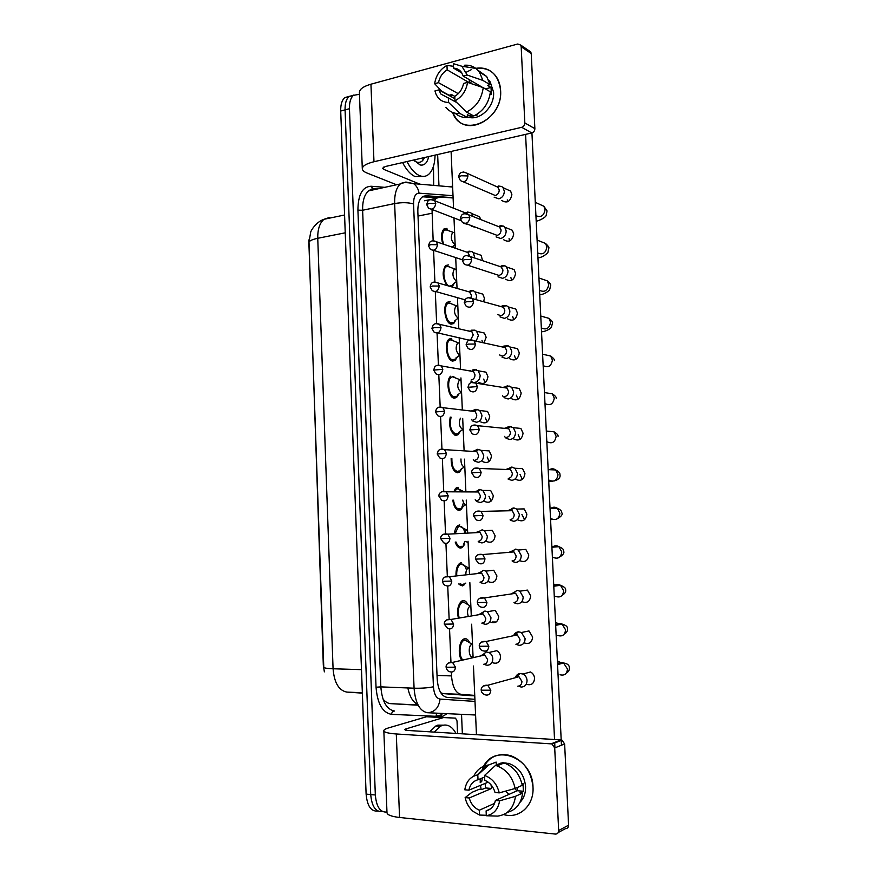 <?xml version="1.0" encoding="UTF-8"?>
<svg xmlns="http://www.w3.org/2000/svg" width="878" height="878" viewBox="0 0 878 878"><rect width="100%" height="100%" fill="white"/><g stroke="black" fill="none" stroke-linecap="round" stroke-linejoin="round"><path stroke-width="1.32" d="M442.753 243.93C440.844 237.126 441.25 232.121 443.972 228.938L446.979 228.401M446.858 285.482C442.391 277.843 441.996 271.181 445.673 265.496L448.548 264.915M455.814 319.998L453.706 323.554L451.094 324.169C445.256 323.378 442.26 305.687 447.396 302.208L450.129 301.593M457.317 356.918L455.144 360.452L452.686 361.088C446.759 360.595 443.829 342.552 449.13 339.051L451.709 338.414M458.821 394.002L456.593 397.525L454.277 398.173C448.395 397.975 445.431 380.13 450.655 376.223M460.335 431.252L458.031 434.753L455.891 435.4C450.568 432.733 448.68 426.631 450.227 417.083M461.839 468.676L459.468 472.155L457.493 472.792C453.267 471.519 451.149 466.745 451.138 458.47M463.343 506.266L460.906 509.734L459.117 510.348C455.836 509.888 453.739 506.496 452.818 500.164M453.619 491.845L456.198 487.916L458.118 487.279M464.824 544.086L462.355 547.466L460.731 548.059C458.393 548.048 456.549 546.05 455.21 542.055M454.409 533.802C454.859 529.741 456.055 526.976 457.998 525.505L459.743 524.89M465.79 583.102L462.366 585.922L458.7 583.969M456.033 575.957C455.737 569.811 456.988 565.575 459.809 563.237L461.367 562.666M458.393 618.189C456.79 610.419 457.866 604.733 461.641 601.134L463.002 600.596C464.934 600.42 466.558 601.748 467.864 604.602M461.762 660.289C457.723 655.372 458.865 641.577 463.474 639.173L464.638 638.701C466.657 638.416 468.314 639.766 469.631 642.762M440.8 692.786L443.149 693.609L471.201 695.683M308.924 239.87L323.313 665.206L324.366 671.857M418.158 705.221L390.732 703.651C387.867 703.465 385.277 701.895 382.951 698.943M424.601 200.755L436.136 198.362L434.434 200.447M451.369 672.131L451.533 675.917C452.444 686.98 455.66 693.137 461.18 694.366L474.746 695.387M432.031 209.469L433.15 240.66M462.41 259.789L433.578 250.318L434.895 281.893M435.301 291.595L436.64 323.324M437.057 333.08L438.396 364.952M438.813 374.752L440.163 406.777M440.58 416.622L441.941 448.812M442.358 458.7L443.719 491.032M444.147 500.976L445.519 533.473M445.936 543.46L447.319 576.1M447.736 586.142L449.13 618.946M449.547 629.032L450.941 661.99M453.114 197.967L439.933 197.023L436.136 198.362M454.31 283.243L452.049 286.974M452.796 246.652L452.609 247.3M386.957 812.018C380.295 812.655 376.421 806.97 375.334 794.996L349.455 108.718L345.076 109.871C344.933 103.615 346.228 99.181 348.95 96.558L353.669 95.087L348.95 96.558C346.228 99.181 344.933 103.615 345.076 109.871L370.714 794.546L345.076 109.871L340.708 111.023C340.565 104.778 341.871 100.355 344.615 97.732L349.323 96.262M382.479 811.502C375.74 812.249 371.822 806.597 370.714 794.546C371.822 806.597 375.74 812.249 382.479 811.502M377.902 811.031C371.142 811.755 367.213 806.114 366.115 794.107L340.708 111.023M437.639 154.528L438.967 185.84M461.532 714.352L462.366 733.832M349.455 108.718C349.312 102.441 350.596 97.996 353.318 95.384L359.453 94.275M453.103 197.693L425.929 195.75L422.033 197.111C419.069 199.921 417.665 204.859 417.84 211.916L437.178 678.99C438.089 690.031 441.349 696.155 446.968 697.362L474.91 699.305M422.461 196.771L436.915 197.78M519.304 686.574L521.378 687.068C524.989 686.794 526.877 684.599 527.052 680.483C526.778 677.487 525.428 675.336 522.981 674.03L520.028 673.514C517.724 673.876 516.187 675.27 515.386 677.695M517.822 686.179C520.434 685.981 521.795 684.39 521.927 681.405L518.964 676.718L516.835 676.345L520.028 673.514M468.139 641.862L465.066 640.029L463.683 640.49C459.183 642.795 458.667 656.766 462.969 660.015M472.518 644.32L471.398 644.584C467.886 646.417 468.962 657.951 472.529 656.799M485.238 664.789L487.301 665.272C490.791 664.964 492.624 662.791 492.799 658.741C492.547 655.833 491.252 653.748 488.914 652.486L486.28 651.959L481.649 655.723M483.624 664.295C486.16 664.075 487.477 662.495 487.608 659.554L484.777 654.999L482.889 654.626L480.255 656.042M516.999 644.704L519.458 645.341C523.047 644.99 524.934 642.762 525.11 638.657L521.433 632.511L518.602 631.82C516.242 632.006 514.585 633.301 513.619 635.694M515.891 644.232C518.492 643.98 519.864 642.367 519.985 639.393L517.307 634.915L515.276 634.421L518.602 631.82M514.727 603.021L517.537 603.801C521.126 603.384 523.003 601.123 523.178 597.029L519.853 591.179L517.164 590.345L511.896 593.868M513.97 602.484C516.571 602.187 517.932 600.552 518.053 597.578L515.638 593.319L513.531 592.716L510.667 594.055M512.511 561.547L515.638 562.458C519.205 561.964 521.082 559.681 521.258 555.598L518.261 550.034L515.726 549.09L510.228 552.229M512.072 560.932C514.651 560.581 516.012 558.924 516.132 555.961L513.959 551.911L511.622 551.208L509.02 552.328M510.337 520.27L513.74 521.302C517.296 520.742 519.161 518.437 519.337 514.365L516.637 509.064L514.256 508.044L513.125 507.967L508.603 510.766M510.162 519.578C512.741 519.172 514.102 517.493 514.223 514.541L512.258 510.689L509.723 509.899L507.429 510.798M466.361 603.735L463.233 601.957L461.861 602.44C458.404 605.842 457.515 611.055 459.183 618.057M470.795 606.072L469.631 606.358C467.381 608.761 466.953 612.142 468.325 616.499M483.087 623.698L485.49 624.313C488.969 623.929 490.791 621.723 490.967 617.695L487.433 611.703L484.908 611.033L480.014 614.512M484.908 611.033L478.642 614.743M481.813 623.117C484.338 622.842 485.655 621.251 485.775 618.321L483.207 613.963L481.396 613.492M460.017 583.815L462.311 584.561L463.573 584.079M466.503 570.184C465.417 566.101 463.727 564.049 461.422 564.027L460.061 564.543C457.548 566.628 456.439 570.415 456.736 575.88M468.918 567.978L467.875 568.285C466.427 569.493 465.757 571.677 465.878 574.87M480.968 582.794L483.69 583.53C487.147 583.08 488.969 580.852 489.145 576.824L485.94 571.106L483.537 570.327L478.411 573.477M480.014 582.136C482.516 581.818 483.833 580.193 483.965 577.274L481.627 573.115L479.586 572.544L477.072 573.619M456.011 542C457.197 545.139 458.755 546.709 460.676 546.687L462.113 546.171M463.299 544.997L464.857 541.441M464.791 532.277C463.683 528.38 462.015 526.372 459.798 526.251L458.261 526.789L455.133 533.769M467.557 530.125L466.119 530.378L464.484 533.264M478.894 542.077L481.89 542.933C485.347 542.417 487.158 540.157 487.334 536.151L484.415 530.685L482.143 529.818L476.853 532.617M478.214 541.342C480.716 540.969 482.033 539.322 482.154 536.414L480.036 532.452L477.797 531.794L475.536 532.683M465.757 541.375L467.557 542.363M434.226 732.098L440.416 726.238L442.358 725.404C447.736 723.999 452.269 726.666 455.978 733.437M429.649 731.813L435.861 725.963L437.815 725.14L443.291 725.162M435.082 155.11C434.829 164.296 432.678 170.716 428.64 174.393C425.973 176.588 422.922 176.994 419.486 175.611C414.866 173.559 410.706 168.872 406.986 161.552M422.757 176.412L415.129 176.566C410.509 174.535 406.327 169.86 402.596 162.562M428.727 156.569C427.246 162.968 424.37 165.766 420.09 164.965L413.725 160.005M414.493 160.97L416.82 162.145C420.178 163.023 422.757 161.475 424.546 157.524M414.109 160.169L414.91 159.73M413.856 160.169L416.622 159.346M422.318 160.872L423.92 157.667M533.001 787.127C534.263 805.411 519.139 819.317 503.698 814.586L504.576 814.806C519.765 818.834 534.219 805.016 533.001 787.127C532.639 755.387 490.67 742.272 482.099 770.083C487.872 757.143 497.464 752.347 510.886 755.695C523.946 761.05 531.311 771.532 533.001 787.127M481.166 789.421L480.442 785.371L481.166 789.421M443.478 717.633L426.467 716.766L455.517 718.138L457.021 720.948L457.548 733.536M426.467 716.766L388.515 727.917C385.552 728.795 383.993 729.695 383.84 730.606C383.905 732.252 388.065 733.371 396.296 733.975L551.088 743.853L561.042 739.913L407.809 730.463L404.637 729.618L405.757 728.97L443.181 717.666M426.763 716.722L455.517 718.138M383.84 730.847L386.978 812.501C387.066 814.839 391.259 816.496 399.556 817.473L555.379 834.078C557.475 834.067 558.562 832.893 558.66 830.533L568.571 825.188C568.472 827.504 567.386 828.667 565.322 828.689L558.254 832.531M480.222 782.638L480.266 778.83L480.222 782.638M561.042 739.913L561.975 740.121L564.631 743.94L554.709 747.946L558.66 830.533M554.709 747.946L552.032 744.061L551.088 743.853M564.631 743.94L568.571 825.188M500.219 763.717L500.647 763.158L500.219 763.717M500.603 90.412C503.138 120.846 461.543 139.031 452.576 112.428L455.847 118.091C469.039 137.198 502.874 116.95 500.603 90.412C498.474 74.41 490.198 67.057 475.777 68.341C484.195 67.002 490.956 69.68 496.059 76.408C498.792 80.337 500.306 85.012 500.603 90.412M433.48 166.227L433.688 185.379M396.549 184.753L367.114 173.076C364.161 171.89 362.559 170.519 362.318 168.96C362.219 166.107 366.104 163.692 373.973 161.739L521.719 127.31C523.694 126.63 524.737 125.17 524.824 122.931L534.867 128.649C534.779 130.855 533.747 132.282 531.794 132.951L385.442 166.491L382.479 168.313L383.62 169.311L419.925 184.182M362.296 168.543L359.398 92.805C359.278 89.358 363.119 86.494 370.944 84.2L517.757 44.01L520.676 45.052L521.181 46.699L524.824 122.931M450.974 96.547L451.314 94.681L450.974 96.547M466.328 72.215L471.519 69.56L466.328 72.215M529.138 50.836L530.729 51.923L531.234 53.547L534.867 128.649M476.315 227.545L471.288 226.261M474.779 258.055L473.33 252.623L481.133 255.311L482.571 260.678M475.865 299.585L476.622 295.941L474.943 291.847L482.746 294.097L484.415 298.158L483.657 301.758M476.117 341.213L478.389 335.528L476.556 331.226L484.36 333.047L486.171 337.306L483.921 342.925M482.472 342.607L481.978 340.346M474.757 382.402L474.789 382.402C478.192 381.623 479.992 379.252 480.156 375.29L478.159 370.779L485.962 372.162L487.948 376.618C486.851 382.896 483.789 384.838 478.784 382.424M485.007 382.753L483.712 379.076M506.705 189.33L510.623 191.119L511.885 194.642C510.359 201.655 507.001 203.608 501.799 200.502M507.627 201.775L507.264 199.91M508.066 228.554L512.346 230.255L513.729 233.943C512.269 240.857 508.933 242.8 503.72 239.771M509.613 240.956L509.064 238.618M498.035 276.779L502.534 278.337C506.024 277.382 507.857 274.902 508.033 270.907L506.518 266.989L514.08 269.557L515.584 273.431C514.19 280.225 510.886 282.156 505.662 279.226M511.644 280.301L510.875 277.503M500.01 316.859L504.378 318.374C507.879 317.474 509.723 315.026 509.888 311.01L508.23 306.905L515.792 309.023L517.438 313.095C516.121 319.779 512.862 321.699 507.638 318.868M513.718 319.801L512.697 316.563M502.007 357.148L506.233 358.586C509.745 357.752 511.589 355.327 511.764 351.31L509.942 346.986L517.504 348.665L519.304 352.934C518.075 359.497 514.848 361.418 509.635 358.696M515.836 359.464L514.519 355.788M472.869 421.1L476.545 422.263C479.97 421.55 481.77 419.201 481.934 415.228L479.75 410.498L487.542 411.442L489.726 416.117C488.706 422.263 485.699 424.195 480.727 421.923M487.038 422.044L485.457 417.972M474.844 461.235L478.323 462.3C481.759 461.652 483.558 459.337 483.723 455.353L481.32 450.392L489.123 450.897L491.504 455.803C490.572 461.795 487.63 463.738 482.691 461.619M489.09 461.477L487.202 457.032M476.853 501.557L480.101 502.523C483.548 501.942 485.347 499.659 485.523 495.653L482.878 490.451L490.681 490.506L493.304 495.653C492.448 501.503 489.573 503.445 484.689 501.492M491.164 501.064L488.958 496.279M504.038 397.624L508.099 398.985C511.622 398.217 513.476 395.824 513.641 391.786L511.644 387.253L519.194 388.471L521.181 392.96C520.028 399.391 516.857 401.312 511.654 398.733M517.987 399.292L516.363 395.199M506.101 438.309L509.964 439.571C513.509 438.879 515.364 436.509 515.529 432.459L513.323 427.674L520.874 428.442L523.068 433.172C521.993 439.45 518.876 441.382 513.718 438.956M520.16 439.263L518.207 434.786M484.415 530.685L492.218 530.29L495.104 535.69C494.336 541.375 491.537 543.328 486.73 541.561M485.94 571.106L493.732 570.25L496.915 575.913C496.224 581.412 493.524 583.387 488.805 581.818M487.433 611.703L495.225 610.386L498.737 616.312C498.133 621.635 495.521 623.61 490.912 622.25M516.637 509.064L524.177 508.911L526.866 514.146C525.977 520.105 522.992 522.048 517.932 519.985M524.594 519.688L521.916 514.486M518.261 550.034L525.801 549.409L528.775 554.918C527.974 560.702 525.088 562.655 520.105 560.79M519.853 591.179L527.404 590.082L530.696 595.866C529.994 601.463 527.195 603.438 522.322 601.803M521.433 632.511L528.973 630.942L532.628 637.011C532.013 642.411 529.324 644.397 524.572 642.992M508.197 479.19L511.852 480.343C515.397 479.717 517.252 477.369 517.427 473.319L514.991 468.281L522.542 468.589L524.956 473.571C523.979 479.695 520.928 481.627 515.803 479.366M522.366 479.399L520.061 474.548M488.914 652.486L496.707 650.708C499.022 651.959 500.306 654.022 500.559 656.898C500.043 662.023 497.541 664.02 493.063 662.879M522.981 674.03L530.51 671.977C532.946 673.272 534.296 675.391 534.559 678.354C534.043 683.534 531.475 685.542 526.877 684.379M531.936 132.918L561.448 745.224M505.574 763.498L505.904 762.894L505.574 763.498M525.593 134.367L554.534 739.517M554.676 742.437L554.94 747.858M476.447 734.699L473.461 666.029M473.099 657.688L471.651 624.203M471.288 615.994L469.84 582.608M469.489 574.464L468.04 541.232M467.689 533.1L466.251 500.076M465.889 491.899L464.473 459.139M464.111 450.864L462.695 418.422M462.333 410.004L460.939 377.902M460.566 369.298L459.183 337.602M458.799 328.767L457.438 297.488M457.043 288.412L455.704 257.583M455.298 248.211L453.981 217.865M453.553 208.196L451.094 151.444M473.033 216.526L471.705 213.573L479.509 216.69L480.826 219.599M516.923 790.837L514.706 788.587M517.46 787.445L517.197 790.716L495.39 800.44C494.138 806.158 491.043 809.637 486.105 810.877L490.484 808.879M494.555 803.37L479.344 810.207C474.296 807.99 470.926 803.919 469.225 797.992L491.581 788.477L491.011 784.789M509.097 794.327L505.519 791.144M521.982 784.01L523.014 783.56L523.376 791.254L519.853 792.845L522.597 793.086C521.214 803.524 516.143 809.944 507.396 812.337M496.257 764.848L501.843 762.938M503.544 762.795L509.328 763.63C518.92 767.46 524.342 775.076 525.582 786.501C525.768 793.032 523.881 798.332 519.93 802.426M479.344 810.207L479.553 815.058L473.22 811.481C469.061 807.87 466.372 803.249 465.131 797.619L471.87 792.373L479.3 789.256L481.945 789.487L485.589 787.95L485.128 783.428M481.616 781.892L482.373 777.974M499.911 764.683L499.867 763.761L502.512 763.64M505.695 763.553L505.98 762.905M496.268 765.144L496.136 762.082L488.826 764.936L477.808 774.912L478.016 779.741L484.623 777.063M502.754 762.576L504.17 762.993C513.707 766.637 519.721 774.089 522.245 785.327L515.123 788.477L499.253 792.878L495.038 792.505C493.26 786.512 489.836 782.452 484.755 780.301L484.546 775.461L495.488 765.44L502.754 762.576M473.791 776.141C476.677 770.215 481.089 766.582 487.027 765.21L488.826 764.936M495.488 765.44L496.926 765.857C506.518 769.567 512.587 777.107 515.123 788.477M479.553 815.058L486.291 815.278M488.179 782.166L468.885 790.167L464.791 789.805C466.119 781.738 470.213 776.81 477.083 775.033L477.808 774.912M484.546 775.461C492.086 778.182 496.981 783.999 499.253 792.878M465.131 797.619L469.225 797.992M468.885 790.167C470.092 784.526 473.132 781.047 478.016 779.741M495.39 800.44L499.604 800.824L515.474 796.313L522.597 793.086M515.474 796.313C513.784 808.023 507.868 814.619 497.738 816.101L486.313 815.739L486.105 810.877M499.604 800.824C498.122 809.384 493.688 814.356 486.313 815.739M506.562 763.926L508.132 763.289M517.197 790.716L523.376 791.254M485.589 787.95L491.581 788.477M467.557 82.389L463.573 83.432C462.377 89.205 459.446 93.496 454.782 96.317L454.98 100.805C461.949 97.03 466.141 90.895 467.557 82.389L483.229 87.646L490.407 91.85C488.816 103.275 483.251 111.297 473.736 115.951L466.437 112.022L454.98 100.805M456.659 102.452L440.844 94.012L438.824 89.896L454.881 98.687M477.862 70.185L486.675 76.496L490.078 84.694L487.488 85.364L491.032 87.46L491.351 94.583L490.154 93.88M488.706 80.139L490.209 81.928L493.579 92.19C494.775 107.138 478.993 121.79 467.414 116.84M458.261 93.672L438.517 82.675L434.643 83.706L441.656 91.169L449.108 95.252L451.61 94.605L454.782 96.35M448.384 97.952L448.581 102.43L460.105 113.591L467.436 117.487L467.315 114.612L470.926 116.544L477.193 115.007L476.425 114.601M467.436 117.487C462.673 117.762 458.59 116.346 455.166 113.24M460.105 113.591C454.266 113.888 449.525 111.791 445.892 107.292M461.905 73.039L453.542 68.122L453.344 63.655L461.839 66.245L475.909 68.44C472.54 65.927 468.687 64.873 464.352 65.246L467.469 67.123M475.909 68.44L479.476 72.139L482.9 80.425L467.228 75.058L463.244 76.112L482.56 87.427M490.078 84.694L482.9 80.425M448.581 102.43C442.633 102.375 438.385 99.488 435.839 93.759L434.95 90.917L438.824 89.896M434.643 83.706C435.993 75.354 440.097 69.241 446.968 65.389L447.165 69.845L469.412 82.773L472.485 81.522M453.465 66.3L446.968 65.389M461.839 66.245L467.228 75.058M438.517 82.675C439.669 76.979 442.545 72.709 447.165 69.845M453.542 68.122C456.79 68.243 459.413 69.636 461.411 72.303L463.244 76.112M483.229 87.646C481.616 99.181 476.019 107.314 466.437 112.022M491.032 87.46L485.38 88.908M470.827 114.392L470.926 116.544M469.269 79.646L469.412 82.773M514.991 468.281L511.237 467.074L507.023 469.51M508.274 478.411C510.842 477.95 512.192 476.249 512.324 473.308L510.546 469.653L507.835 468.775L505.871 469.467M513.323 427.674L509.361 426.357L506.178 427.74M506.079 427.838L505.476 428.464M506.397 437.431C508.955 436.926 510.305 435.203 510.425 432.272L508.823 428.793L505.958 427.838L504.356 428.354M504.587 436.377L505.19 437.332M511.644 387.253L507.495 385.837L504.982 386.77M504.554 387.077L503.961 387.626M504.082 387.099L502.853 387.439M502.655 395.748L503.083 396.516M504.521 396.647C507.078 396.088 508.417 394.354 508.538 391.423L507.078 388.12L505.695 387.286L509.723 386.079M453.52 500.164C454.365 505.651 456.209 508.592 459.051 508.988L460.643 508.439M461.883 507.155L463.54 502.534M462.069 491.878L458.173 488.64L456.483 489.2L454.53 491.845M482.878 490.451L479.52 489.441L475.327 491.943M476.425 500.734C478.916 500.306 480.222 498.649 480.354 495.752L478.422 491.965L476.008 491.23L474.032 491.943M475.185 499.769L475.898 500.723M462.75 500.098C463.364 502.907 464.418 504.389 465.922 504.543M451.863 458.503C451.764 465.933 453.63 470.246 457.438 471.442L459.183 470.882M460.972 458.964C460.873 463.485 461.982 466.119 464.275 466.887L464.616 466.866M481.32 450.392L477.742 449.273L474.537 450.71M474.394 450.842L473.835 451.468M474.647 460.313C477.127 459.842 478.433 458.162 478.554 455.265L476.809 451.654L474.23 450.853L472.573 451.391M473.308 459.468L473.868 460.281M451.094 417.171C449.316 425.742 450.897 431.361 455.825 434.05L457.723 433.48M460.379 418.169C458.546 423.328 459.304 427.07 462.651 429.386L463.178 429.342M479.75 410.498L475.975 409.291L473.363 410.3M472.935 410.641L472.375 411.2M472.452 410.652L471.124 411.047M471.453 419.366L471.87 420.024M472.869 420.068C475.349 419.552 476.644 417.851 476.776 414.965L475.185 411.53L473.824 410.794L477.873 409.466M509.942 346.986L508.153 345.811L503.862 346.042M503.05 346.536L502.479 346.997M502.227 346.547L501.371 346.755M500.734 355.327L501.031 355.886M499.593 354.997L502.655 356.051C505.201 355.447 506.54 353.68 506.661 350.761L505.344 347.622L504.06 346.777L508.153 345.811M508.23 306.905L506.573 305.72L502.809 305.588M501.547 306.192L500.998 306.587M497.628 314.533L500.8 315.641C503.335 314.982 504.674 313.205 504.795 310.296L503.588 307.311L502.403 306.455L506.573 305.72M506.518 266.989L504.982 265.814L501.931 265.375M467.754 265.233L498.956 275.407C501.481 274.715 502.809 272.915 502.94 270.007L500.734 266.319L504.982 265.814M496.092 236.884L500.69 238.498C504.181 237.477 506.002 234.964 506.178 230.98L504.784 227.248L503.357 226.085L500.098 225.591M465.538 223.44L497.113 235.37C499.637 234.624 500.965 232.802 501.086 229.904L499.055 226.359L503.357 226.085M494.16 197.188L498.869 198.834C502.337 197.748 504.159 195.212 504.323 191.228L503.05 187.672L501.733 186.52L498.276 185.982M463.364 181.834L495.291 195.509C497.804 194.718 499.121 192.875 499.242 189.999L497.365 186.575L501.733 186.52M460.972 380.097L452.433 376.75L451.226 377.31C446.397 380.415 448.91 396.636 454.222 396.823L456.264 396.252M454.892 377.419L453.355 376.728M459.951 379.965L459.238 380.295C456.812 385.069 457.416 388.987 461.027 392.049L461.554 392.038M478.159 370.779L474.219 369.484L472.254 370.132M470.696 370.648L469.708 370.9M470.926 381.151L472.496 382.106M471.102 380.02C473.571 379.45 474.877 377.727 474.998 374.851L473.538 371.581L472.276 370.823L476.403 369.726M452.938 340.258L450.666 339.742L449.492 340.313C444.817 343.397 447.396 359.3 452.631 359.76L454.804 359.19M459.238 342.936L457.548 343.155C455.21 347.831 455.836 351.738 459.413 354.866L459.94 354.877M476.556 331.226L474.921 330.161L471.212 330.205M468.94 330.808L468.292 330.962M437.76 332.905L469.192 340.159M470.729 339.676L473.231 334.924L471.903 331.796L470.718 331.028L474.921 330.161M450.996 303.25L447.78 303.459C443.247 306.532 445.881 322.127 451.04 322.841L453.344 322.292M448.921 302.888L456.527 305.829L455.858 306.17C453.619 310.757 454.266 314.642 457.8 317.847L458.327 317.88M474.943 291.847L473.418 290.772L470.202 290.53M435.664 291.518L464.989 299.804M470.981 297.675L471.464 295.173L469.148 291.419L473.418 290.772M449.042 266.418L446.079 266.758C441.689 269.798 444.378 285.13 449.459 286.085L451.885 285.559M447.187 266.177L454.837 268.997L454.189 269.337C452.038 273.826 452.708 277.711 456.198 280.971L456.725 281.048M473.33 252.623L471.903 251.558L468.973 251.152M469.719 255.915L467.579 251.986L471.903 251.558M448.57 230.705L447.034 229.718L444.389 230.19C441.853 233.285 441.59 237.96 443.609 244.227M445.464 229.619L453.158 232.308L452.521 232.648C450.458 237.06 451.149 240.923 454.606 244.26L455.133 244.358M471.705 213.573L470.378 212.509L467.25 212.059M463.419 223.275L468.49 224.57M431.526 209.282L461.06 220.663M467.118 213.716L465.988 212.728L470.378 212.509M470.893 695.672L474.757 695.826M418.027 704.979L390.732 703.651M417.774 704.463C412.989 702.202 409.686 696.704 407.842 687.968M443.149 693.609L461.18 694.366M437.035 675.434L451.533 675.917M418.005 216.054L431.998 213.255M308.88 242.844C308.836 241.055 311.789 239.54 317.748 238.289L333.069 668.762C326.912 668.542 323.817 667.993 323.773 667.137L308.88 242.844L310.68 232.22C310.9 230.442 316.464 221.706 324.004 219.291C319.691 222.968 317.606 229.301 317.748 238.289L345.241 232.813M325.321 219.017L329.59 217.437L324.004 219.291L344.571 215M361.484 669.651L333.069 668.762C334.233 682.744 338.82 690.514 346.832 692.083L362.362 693.137M366.115 794.107L375.334 794.996M346.832 692.083L362.351 692.764M440.778 714.988L436.026 716.25L436.673 713.166M452.027 186.103L452.598 186.004M447.198 713.671L443.006 716.152L440.394 716.492L391.522 714.352C382.578 712.749 377.408 703.706 376.036 687.233L357.917 210.149C358.059 194.664 362.438 186.696 371.043 186.246L384.784 187.332M475.591 715.01L427.531 712.727C419.794 711.257 415.316 703.091 414.076 688.209L380.854 686.881C382.062 701.511 386.638 709.545 394.551 711.015C392.817 711.136 391.807 712.245 391.522 714.352M376.475 189.143L374.215 188.979L368.497 190.888C364.392 194.631 362.438 201.084 362.625 210.248L380.854 686.881L376.036 687.233M453.015 195.695L419.036 193.171C415.382 193.412 413.56 197.023 413.549 203.981L433.436 686.783C428.223 687.902 421.758 688.385 414.076 688.209L394.639 203.553L362.625 210.248L357.917 210.149M413.549 203.981C408.369 202.423 402.058 202.28 394.639 203.553C394.431 194.247 396.318 187.705 400.302 183.941L405.877 182.042L413.593 183.634C416.589 185.829 418.4 189 419.036 193.171M433.436 686.783C434.039 694.18 436.245 698.284 440.043 699.097L475.009 701.423M371.043 186.246L373.194 188.968M442.512 713.441L440.394 716.492M440.043 699.097C438.901 707.69 434.731 712.234 427.531 712.727M423.174 196.332L425.929 195.75M490.813 690.196L481.232 690.196C481.155 692.007 482.406 693.532 484.996 694.805C488.475 695.727 490.407 694.191 490.813 690.196L487.751 685.279L483.207 686.058M560.076 674.776C564.51 675.851 566.979 673.931 567.473 669.014L563.566 662.989C561.251 662.056 559.242 662.462 557.541 664.207M446.134 667.291C446.726 669.881 447.956 671.363 449.799 671.747C453.169 672.647 455.056 671.121 455.452 667.181L452.554 662.407L448.285 663.044M455.452 667.181L446.134 667.247C445.739 665.809 447.1 661.847 452.554 662.407L484.777 654.999M479.311 646.329C479.893 648.853 481.045 650.335 482.768 650.752C486.357 651.86 488.387 650.335 488.848 646.186L486.094 641.489L481.418 642.07M488.848 646.186L479.3 646.285C478.894 644.584 480.518 640.633 486.094 641.489L517.307 634.915M557.815 635.507C562.403 636.824 564.982 634.926 565.564 629.8L562.041 624.049C559.615 622.941 557.486 623.325 555.664 625.191M477.391 602.615C477.884 604.975 478.949 606.413 480.584 606.917C484.261 608.202 486.368 606.687 486.906 602.385L484.426 597.918L479.662 598.302M486.906 602.385L477.391 602.593C476.941 600.793 478.762 596.81 484.426 597.918L515.638 593.319M555.587 596.414C560.296 597.962 562.996 596.074 563.665 590.762L560.482 585.275C558.035 584.013 555.84 584.331 553.897 586.23M484.974 558.803L475.481 559.121L478.433 563.303C482.187 564.752 484.371 563.259 484.974 558.803L482.735 554.556L477.928 554.731M553.414 557.497C558.221 559.253 561.009 557.387 561.766 551.9L558.902 546.676C556.575 545.326 554.402 545.501 552.372 547.213M483.054 515.43L473.582 515.847L476.315 519.908C480.123 521.51 482.373 520.017 483.054 515.43L481.023 511.402L476.227 511.369M551.274 518.744C556.158 520.709 559.034 518.865 559.879 513.202L557.289 508.23C555.115 506.825 552.986 506.869 550.912 508.362M453.619 624.017L444.323 624.181L447.725 628.549C451.193 629.625 453.158 628.11 453.619 624.017L450.985 619.451L446.617 619.901M451.797 581.06L442.523 581.324C442.951 583.607 444.005 585.011 445.684 585.571C449.24 586.8 451.27 585.286 451.797 581.06L449.404 576.703L444.981 576.967M449.986 538.313L440.734 538.664L443.675 542.802C447.286 544.173 449.393 542.67 449.986 538.313L447.813 534.153L443.368 534.241M396.296 733.975L399.556 817.473M405.757 728.97L405.801 730.233M370.944 84.2L373.973 161.739M531.234 53.547L521.181 46.699M383.532 167.127L383.62 169.311M531.794 132.951L521.719 127.31M481.133 472.276L471.695 472.792L474.23 476.732C478.082 478.477 480.387 476.984 481.133 472.276L479.311 468.446L474.559 468.215M549.178 480.178C554.117 482.318 557.069 480.486 558.002 474.669L555.664 469.949C553.656 468.512 551.593 468.424 549.485 469.697M479.223 429.32L469.818 429.946L472.177 433.776C476.063 435.642 478.411 434.16 479.223 429.32L477.577 425.687L472.913 425.259M547.115 441.788C552.097 444.103 555.105 442.271 556.136 436.311L554.018 431.822L548.113 431.219M477.325 386.583L467.941 387.308L470.147 391.028C474.054 393.004 476.447 391.522 477.325 386.583L475.832 383.126L471.299 382.523M545.084 403.573C550.1 406.031 553.162 404.209 554.27 398.118L552.35 393.838L546.764 392.938M448.175 495.763L438.956 496.213L441.689 500.24C445.365 501.744 447.528 500.251 448.175 495.763L446.2 491.801L441.788 491.702M446.375 453.421L437.178 453.97L439.735 457.888C443.456 459.523 445.662 458.031 446.375 453.421L444.586 449.646L440.229 449.371M444.586 411.277L435.422 411.925L437.815 415.744C441.557 417.489 443.818 415.996 444.586 411.277L442.951 407.688L438.693 407.238M475.437 344.055L468.589 344.088L466.086 344.878L468.15 348.5C472.068 350.585 474.504 349.093 475.437 344.055L474.076 340.774L469.719 339.995M543.153 365.588C548.179 368.101 551.263 366.258 552.416 360.079L550.671 356.018L545.436 354.855M473.56 301.725L466.723 301.703L464.232 302.647L466.174 306.192C470.103 308.354 472.562 306.861 473.56 301.725L472.32 298.608L468.15 297.675M541.331 327.878C546.346 330.282 549.419 328.394 550.572 322.215L548.98 318.352L544.108 316.98M471.695 259.603L464.857 259.515L462.388 260.623L464.221 264.091C468.15 266.33 470.641 264.827 471.695 259.603L470.564 256.628L466.613 255.564M539.52 290.322C544.514 292.626 547.587 290.695 548.739 284.516L547.279 280.828L542.78 279.303M469.829 217.678L463.013 217.546L460.555 218.798L462.289 222.211C466.218 224.505 468.731 222.99 469.829 217.678L468.797 214.847L465.088 213.672M537.72 252.93C542.703 255.136 545.765 253.149 546.906 246.97L545.567 243.458L541.43 241.812M467.974 175.951L461.18 175.765L458.733 177.18L460.379 180.528C464.297 182.876 466.822 181.351 467.974 175.951L467.03 173.262L463.573 171.989M535.931 215.692C540.892 217.799 543.943 215.768 545.084 209.59L543.855 206.242L540.069 204.519M442.808 369.342L433.666 370.077L435.916 373.808C439.68 375.652 441.974 374.171 442.808 369.342L441.316 365.917L437.189 365.314M441.03 327.604L434.248 327.626L431.921 328.438L434.039 332.082C437.815 334.024 440.141 332.532 441.03 327.604L439.669 324.344L435.697 323.587M439.274 286.063L432.503 286.019L430.176 286.985L432.185 290.563C435.971 292.583 438.331 291.079 439.274 286.063L438.023 282.957L434.237 282.058M437.518 244.721L430.758 244.622L428.453 245.73L430.352 249.253C434.138 251.327 436.52 249.824 437.518 244.721L436.366 241.757L432.777 240.748M435.762 203.575L429.024 203.422L426.73 204.673L428.541 208.141C432.316 210.27 434.731 208.755 435.762 203.575L434.709 200.744L431.339 199.635M463.793 585.385L460.248 585.428M462.355 547.466L458.832 547.576M460.906 509.734L457.427 509.899M459.468 472.155L456.033 472.397M458.031 434.753L454.65 435.049M456.593 397.525L453.289 397.866M455.144 360.452L451.918 360.858M453.706 323.554L450.568 324.004M344.615 97.732L353.318 95.384M452.642 187.025L413.593 183.634C406.657 182.207 402.223 182.306 400.302 183.941L368.497 190.888L372.448 188.638L377.156 189M566.475 672.866C568.516 671.922 569.482 670.177 569.394 667.609C569.251 665.063 567.309 663.527 563.566 662.989L557.563 664.624M557.728 664.58L559.67 661.836L557.387 660.98M481.232 690.196C480.826 688.692 482.263 684.664 487.751 685.279L518.964 676.718M472.21 644.298L465.066 640.029M482.889 654.626L486.28 651.959M463.683 640.49L462.069 640.468M471.398 644.584L472.529 644.595M564.356 633.971C566.771 632.588 567.814 630.81 567.484 628.648C567.704 626.694 565.882 625.158 562.041 624.049L555.675 625.377M556.081 625.29L557.442 623.237L555.533 622.502M492.382 621.986L496.114 622.008M562.161 595.306C565.015 593.539 566.156 591.728 565.586 589.862C566.058 588.392 564.356 586.866 560.482 585.275L553.788 586.252M554.468 586.153L555.083 585.253M555.269 584.814L553.689 584.177M513.707 592.727L517.164 590.345M559.857 556.893C563.193 554.797 564.477 552.91 563.698 551.241C562.776 549.88 564.763 549.145 558.902 546.676L551.911 547.246M552.866 547.17L553.129 546.621M475.481 559.121C475.075 557.124 476.941 553.261 482.735 554.556L513.959 551.911M553.634 557.629L552.416 557.684M512.126 551.23L515.726 549.09M557.321 518.755C561.404 516.407 562.908 514.409 561.821 512.774C561.755 510.952 560.252 509.438 557.289 508.23L550.034 508.384M473.582 515.847C473.165 513.707 475.207 509.899 481.023 511.402L512.258 510.689M552.679 519.458L550.572 519.611M510.546 509.942L514.256 508.044M470.432 606.061L463.233 601.957M444.323 624.181C443.961 622.601 445.289 618.749 450.985 619.451L483.207 613.963M461.861 602.44L460.248 602.44M469.631 606.358L470.871 606.358M442.523 581.324C442.128 579.656 443.664 575.738 449.404 576.703L481.627 573.115M460.061 564.543L458.448 564.576M468.665 567.989L461.411 564.038M467.875 568.285L469.214 568.264M479.904 572.555L483.537 570.327M440.734 538.664C440.35 536.787 442.04 532.99 447.813 534.153L480.036 532.452M458.261 526.789L456.648 526.855M466.898 530.071L459.589 526.273M466.119 530.378L467.568 530.323M478.4 531.827L482.143 529.818M440.416 726.238L435.861 725.963M416.82 162.145L420.09 164.965M561.975 740.121L552.032 744.061M530.729 51.923L520.676 45.052M507.473 764.365L509.328 763.63M496.926 765.857L504.17 762.993M477.083 775.033L487.027 765.21M440.844 94.012L448.076 97.941M489.156 81.303L490.209 81.928M479.476 72.139L486.675 76.496M553.952 481.012C558.704 479.684 560.702 477.511 559.944 474.482C560.076 473.001 558.649 471.486 555.664 469.949L548.168 469.642M471.695 472.781C471.256 470.597 473.429 466.712 479.311 468.446L510.546 469.653M552.569 481.265L548.75 481.715M508.944 468.863L512.763 467.195M558.079 436.355C558.287 435.06 556.926 433.545 554.018 431.822L546.303 431.032M469.818 429.924L471.003 426.587C472.715 424.864 474.91 424.568 477.577 425.687L508.823 428.793M507.33 427.981L511.259 426.543M556.224 398.382C556.498 397.284 555.203 395.769 552.35 393.838L544.448 392.565M467.941 387.275L469.225 383.84C470.992 382.16 473.198 381.919 475.832 383.126L507.078 388.12M465.988 504.543L461.806 507.264M438.956 496.213C438.572 494.292 440.284 490.462 446.2 491.801L478.422 491.965M456.483 489.2L454.87 489.298M464.308 491.889L457.789 488.662M476.886 491.285L480.738 489.518M464.495 466.866L460.302 469.708M437.178 453.948L438.243 450.798C439.845 449.064 441.952 448.691 444.586 449.646L476.809 451.654M475.36 450.941L479.311 449.393M463.013 429.353L458.81 432.327M435.422 411.892L436.52 408.698C438.133 406.986 440.273 406.646 442.951 407.688L475.185 411.53M554.369 360.573C554.72 359.673 553.491 358.147 550.671 356.018L542.604 354.229M466.086 344.824L467.392 341.355C469.181 339.676 471.409 339.479 474.076 340.774L505.344 347.622M541.528 331.829C545.139 331.489 548.399 330.062 551.296 327.549L552.536 322.917C552.91 322.138 551.724 320.613 548.98 318.352L540.76 316.047M464.232 302.592L465.603 299.047C467.392 297.401 469.631 297.258 472.32 298.608L503.588 307.311M539.74 294.767C543.12 294.459 546.401 292.89 549.584 290.047L550.693 285.427C551.099 284.779 549.968 283.243 547.279 280.828L538.927 277.997M462.388 260.557C462.794 258.132 463.891 253.512 470.564 256.628L501.832 267.164M537.962 257.88C541.122 257.605 544.404 255.904 547.806 252.787L548.871 248.101C549.266 247.486 548.168 245.939 545.567 243.458L537.106 240.089M512.346 230.255L504.784 227.248M460.555 218.721C460.95 213.925 463.705 212.641 468.797 214.847L500.076 227.193M536.195 221.146C537.369 221.344 544.997 218.227 546.149 215.527L547.049 210.918L543.855 206.242L535.284 202.335M510.623 191.119L503.05 187.672M458.722 177.082C458.843 175.589 459.457 169.86 467.03 173.262L498.32 187.409M461.554 391.994L457.317 395.111M433.666 370.044L434.829 366.763C436.509 365.072 438.66 364.798 441.316 365.917L473.538 371.581M451.226 377.31L449.602 377.496M459.238 380.295L461.027 380.097M459.94 354.91L455.814 358.059M431.91 328.383L433.106 325.079C434.797 323.389 436.981 323.148 439.669 324.344L471.903 331.796M449.492 340.313L447.879 340.532M458.239 342.826L450.666 339.742M457.548 343.155L459.413 342.914M458.327 317.99L454.321 321.183M430.176 286.93C430.604 284.604 431.449 280.247 438.023 282.957L470.246 292.187M447.78 303.459L446.167 303.711M455.858 306.17L457.8 305.884M456.736 281.234L452.829 284.461M428.442 245.664L429.759 242.207C431.471 240.572 433.666 240.418 436.366 241.757L468.6 252.754M446.079 266.758L444.466 267.033M454.189 269.337L456.198 268.997M455.144 244.644L452.203 247.157M426.719 204.596C427.795 200.634 428.563 198.263 434.709 200.744L466.942 213.497M444.389 230.19L442.775 230.497M452.521 232.648L454.606 232.264"/></g></svg>
